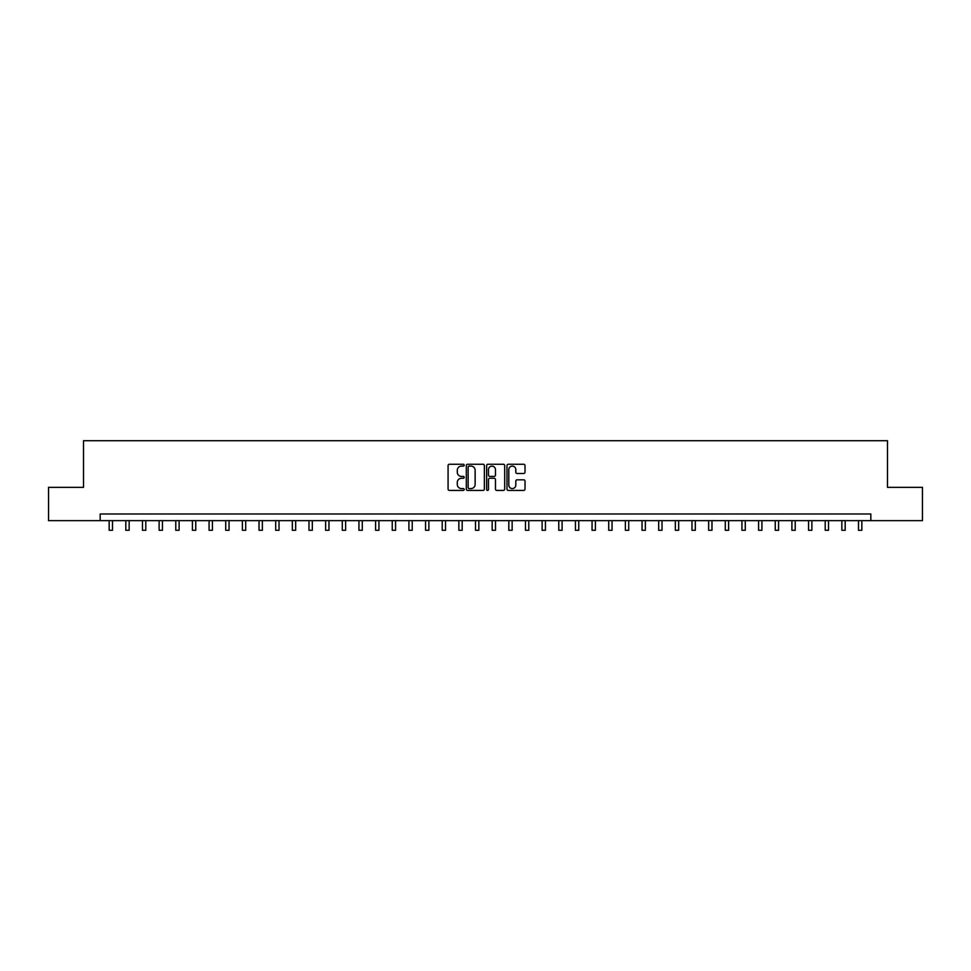 <?xml version="1.0" encoding="UTF-8"?>
<svg xmlns="http://www.w3.org/2000/svg" width="971" height="971" viewBox="0 0 971 971"><rect width="100%" height="100%" fill="white"/><g stroke="black" fill="none" stroke-linecap="round" stroke-linejoin="round"><path stroke-width="1.46" d="M464.187 465.182A0.91 0.91 0 0 0 463.276 464.259L449.379 464.259A1.311 1.311 0 0 0 448.068 465.57L448.068 489.105A1.311 1.311 0 0 0 449.379 490.416L463.276 490.416A0.91 0.91 0 0 0 464.187 489.505A0.91 0.91 0 0 0 463.276 488.583L461.468 488.583A4.187 4.187 0 0 1 457.292 484.408L457.292 482.441A4.187 4.187 0 0 1 461.468 478.254L463.276 478.254A0.91 0.91 0 0 0 464.187 477.344A0.91 0.91 0 0 0 463.276 476.421L461.468 476.421A4.187 4.187 0 0 1 457.292 472.246L457.292 470.28A4.187 4.187 0 0 1 461.468 466.092L463.276 466.092A0.91 0.91 0 0 0 464.187 465.182M523.709 473.484A1.311 1.311 0 0 0 525.02 472.173L525.02 465.57A1.311 1.311 0 0 0 523.709 464.259L508.282 464.259A1.311 1.311 0 0 0 506.983 465.57L506.983 489.105A1.311 1.311 0 0 0 508.282 490.416L523.709 490.416A1.311 1.311 0 0 0 525.02 489.105L525.02 481.131A1.311 1.311 0 0 0 523.709 479.82L517.106 479.82A1.311 1.311 0 0 0 515.807 481.131L515.807 485.087A3.496 3.496 0 0 1 512.312 488.583A3.496 3.496 0 0 1 508.804 485.087L508.804 469.588A3.496 3.496 0 0 1 512.312 466.092A3.496 3.496 0 0 1 515.807 469.588L515.807 472.173A1.311 1.311 0 0 0 517.106 473.484L523.709 473.484M100.171 520.638L48.55 520.638L48.55 487.333L83.518 487.333L83.518 440.7L887.482 440.7L887.482 487.333L922.45 487.333L922.45 520.638L870.829 520.638L870.829 513.975L100.171 513.975L100.171 520.638L870.829 520.638M484.359 465.57A1.311 1.311 0 0 0 483.048 464.259L467.621 464.259A1.311 1.311 0 0 0 466.311 465.57L466.311 489.105A1.311 1.311 0 0 0 467.621 490.416L483.048 490.416A1.311 1.311 0 0 0 484.359 489.105L484.359 465.57M487.952 464.259L503.379 464.259A1.311 1.311 0 0 1 504.689 465.57L504.689 489.105A1.311 1.311 0 0 1 503.379 490.416L496.776 490.416A1.311 1.311 0 0 1 495.465 489.105L495.465 479.565A1.311 1.311 0 0 0 494.166 478.254L489.785 478.254A1.311 1.311 0 0 0 488.474 479.565L488.474 489.505A0.91 0.91 0 0 1 487.563 490.416A0.91 0.91 0 0 1 486.641 489.505L486.641 465.57A1.311 1.311 0 0 1 487.952 464.259M469.054 466.092A0.91 0.91 0 0 0 468.143 467.015L468.143 487.673A0.91 0.91 0 0 0 469.054 488.583L470.947 488.583A4.187 4.187 0 0 0 475.135 484.408L475.135 470.28A4.187 4.187 0 0 0 470.947 466.092L469.054 466.092M495.465 469.661A3.496 3.496 0 0 0 491.969 466.165A3.496 3.496 0 0 0 488.474 469.661L488.474 475.122A1.311 1.311 0 0 0 489.785 476.421L494.166 476.421A1.311 1.311 0 0 0 495.465 475.122L495.465 469.661M109.165 520.638L109.165 530.3L112.49 530.3L112.49 520.638M125.817 520.638L125.817 530.3L129.143 530.3L129.143 520.638M142.47 520.638L142.47 530.3L145.796 530.3L145.796 520.638M159.123 520.638L159.123 530.3L162.448 530.3L162.448 520.638M175.775 520.638L175.775 530.3L179.101 530.3L179.101 520.638M192.428 520.638L192.428 530.3L195.754 530.3L195.754 520.638M209.081 520.638L209.081 530.3L212.406 530.3L212.406 520.638M225.733 520.638L225.733 530.3L229.059 530.3L229.059 520.638M242.386 520.638L242.386 530.3L245.712 530.3L245.712 520.638M259.026 520.638L259.026 530.3L262.364 530.3L262.364 520.638M275.679 520.638L275.679 530.3L279.017 530.3L279.017 520.638M292.332 520.638L292.332 530.3L295.67 530.3L295.67 520.638M308.984 520.638L308.984 530.3L312.322 530.3L312.322 520.638M325.637 520.638L325.637 530.3L328.975 530.3L328.975 520.638M342.29 520.638L342.29 530.3L345.627 530.3L345.627 520.638M358.942 520.638L358.942 530.3L362.28 530.3L362.28 520.638M375.595 520.638L375.595 530.3L378.933 530.3L378.933 520.638M392.248 520.638L392.248 530.3L395.573 530.3L395.573 520.638M408.9 520.638L408.9 530.3L412.226 530.3L412.226 520.638M425.553 520.638L425.553 530.3L428.879 530.3L428.879 520.638M442.206 520.638L442.206 530.3L445.531 530.3L445.531 520.638M458.858 520.638L458.858 530.3L462.184 530.3L462.184 520.638M475.511 520.638L475.511 530.3L478.837 530.3L478.837 520.638M492.163 520.638L492.163 530.3L495.489 530.3L495.489 520.638M508.816 520.638L508.816 530.3L512.142 530.3L512.142 520.638M525.469 520.638L525.469 530.3L528.794 530.3L528.794 520.638M542.121 520.638L542.121 530.3L545.447 530.3L545.447 520.638M558.774 520.638L558.774 530.3L562.1 530.3L562.1 520.638M575.427 520.638L575.427 530.3L578.752 530.3L578.752 520.638M592.067 520.638L592.067 530.3L595.405 530.3L595.405 520.638M608.72 520.638L608.72 530.3L612.058 530.3L612.058 520.638M625.373 520.638L625.373 530.3L628.71 530.3L628.71 520.638M642.025 520.638L642.025 530.3L645.363 530.3L645.363 520.638M658.678 520.638L658.678 530.3L662.016 530.3L662.016 520.638M675.331 520.638L675.331 530.3L678.668 530.3L678.668 520.638M691.983 520.638L691.983 530.3L695.321 530.3L695.321 520.638M708.636 520.638L708.636 530.3L711.974 530.3L711.974 520.638M725.288 520.638L725.288 530.3L728.614 530.3L728.614 520.638M741.941 520.638L741.941 530.3L745.267 530.3L745.267 520.638M758.594 520.638L758.594 530.3L761.919 530.3L761.919 520.638M775.246 520.638L775.246 530.3L778.572 530.3L778.572 520.638M791.899 520.638L791.899 530.3L795.225 530.3L795.225 520.638M808.552 520.638L808.552 530.3L811.877 530.3L811.877 520.638M825.204 520.638L825.204 530.3L828.53 530.3L828.53 520.638M841.857 520.638L841.857 530.3L845.183 530.3L845.183 520.638M858.51 520.638L858.51 530.3L861.835 530.3L861.835 520.638"/></g></svg>
